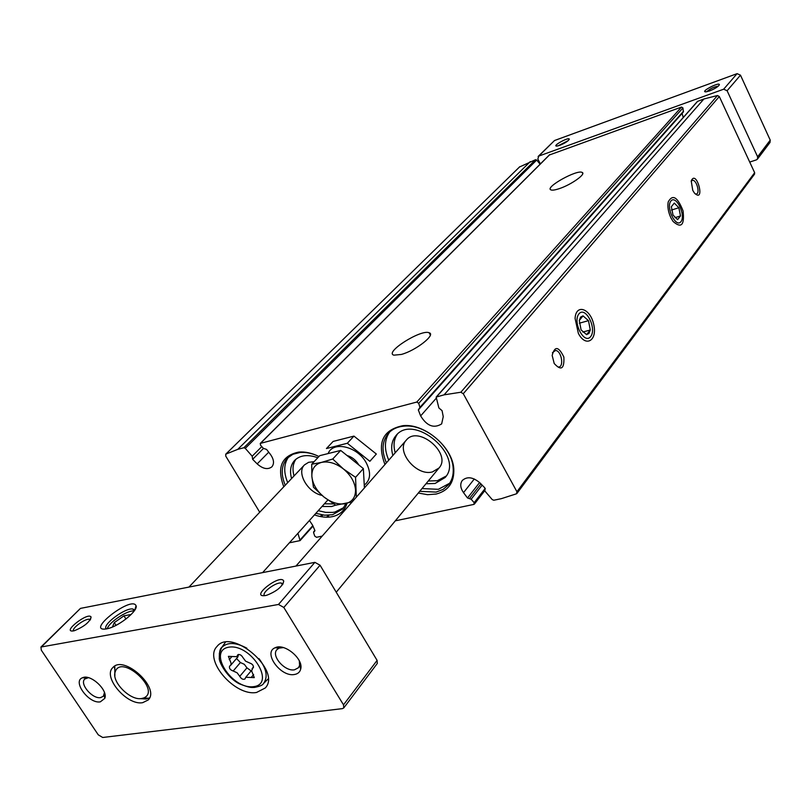<?xml version="1.0" encoding="UTF-8"?>
<svg xmlns="http://www.w3.org/2000/svg" width="811" height="811" viewBox="0 0 811 811"><rect width="100%" height="100%" fill="white"/><g stroke="black" fill="none" stroke-linecap="round" stroke-linejoin="round"><path stroke-width="1.22" d="M314.455 514.894C320.984 517.185 327.015 517.763 332.54 516.617C340.012 514.853 344.837 510.423 346.996 503.307M285.229 485.252C280.647 474.019 281.346 464.987 287.337 458.134L292.943 454.251L300.131 452.477C306.071 452.021 312.347 453.359 318.966 456.502C311.921 453.055 305.23 451.575 298.884 452.051C281.61 455.65 276.581 467.217 283.789 486.772M418.314 493.027L427.539 494.68L436.125 494.061C448.473 490.797 454.363 482.413 453.795 468.89C452.639 447.155 424.721 423.342 403.138 425.643C382.833 429.678 376.77 442.634 384.951 464.51M297.921 533.303L300.09 540.602L289.375 542.812M309.437 520.48L312.59 525.173L314.861 530.445L314.232 531.56L314.952 530.749M322.2 536.101L316.513 537.287L314.769 536.122L313.563 532.584L314.232 531.56M259.723 512.228L225.711 456.046L225.843 454.119L237.735 449.365L243.868 447.743L245.267 448.331L252.18 456.218L252.647 459.32L257.168 463.882C262.876 468.91 267.782 469.893 271.867 466.842C274.432 463.608 273.976 459.502 270.499 454.505L266.586 449.436L263.291 448.301L260.412 445.016L260.493 443.353L416.783 402.053L418.729 403.32L419.926 407.386L418.324 409.95L420.635 415.911C426.88 426.049 433.885 428.705 441.66 423.889L443.242 416.641L442.066 410.66L438.873 407.933L436.166 397.076L444.093 394.845L460.841 392.23L463.284 393.72L516.931 491.73L516.465 493.808L501.35 498.664L493.808 500.235L492.216 499.586L484.978 491.131L484.785 487.816L479.95 482.89C473.026 477.02 467.136 476.219 462.27 480.487C459.908 483.944 460.324 487.989 463.517 492.642L467.511 497.984L471.171 499.221L474.151 502.688L473.898 504.401L395.312 520.824M519.516 166.985L535.584 159.686L536.689 160.061L540.106 164.197M549.463 154.962L681.483 107.062L682.943 107.944L683.379 111.979L419.774 408.328M683.257 117.463L682.081 113.439M436.166 397.076L697.419 101.436L703.928 98.972L717.482 95.516L719.306 96.529L754.656 172.713L754.544 174.122L516.952 493.433M401.374 354.437C415.931 350.555 436.369 334.446 429.1 332.743C420.96 329.043 383.978 352.532 393.903 355.167L401.374 354.437M559.347 188.618C571.197 184.736 586.353 173.959 582.197 172.449C577.341 169.144 544.536 187.392 550.882 189.875C552.261 190.473 555.079 190.058 559.347 188.618M578.344 333.321L575.08 318.459C575.871 303.385 590.428 308.393 593.743 324.542C597.555 340.671 585.633 347.807 578.344 333.321M670.849 217.723C668.264 212.056 667.382 206.805 668.193 201.959C672.593 193.91 677.56 196.891 683.065 210.901C684.636 225.174 681.311 228.682 673.069 221.444L670.849 217.723M554.207 363.49L552.169 355.451C554.724 345.76 558.627 346.317 563.878 357.114C564.375 368.964 561.151 371.093 554.207 363.49M692.756 190.352L691.225 180.965C696.487 168.353 705.884 204.19 694.388 193.008L692.756 190.352M691.175 181.218L692.482 180.336C696.679 179.626 700.451 194.001 696.071 194.032L695.169 193.87M552.413 352.724L555.494 350.474C561.688 350.534 564.415 367.93 558.059 367.008M432.415 471.931L439.004 468.018C452.193 453.846 418.202 424.832 406.321 440.12C395.423 451.068 416.408 476.544 432.415 471.931M428.249 481.014L437.352 480.71L446.202 476.047M397.278 434.27C393.842 439.38 393.153 445.553 395.221 452.791M425.978 483.761L435.091 483.468L445.148 477.497C464.754 456.248 413.843 412.799 396.021 435.537C391.642 440.779 390.598 447.419 392.869 455.478M422.004 488.567L438.386 489.307L449.629 483.255M389.645 432.03C384.333 439.775 384.039 449.142 388.763 460.161M419.713 491.324L436.115 492.095L443.141 489.378L448.564 484.704C452.163 480.163 453.684 474.526 453.146 467.805C452.021 446.841 425.126 423.9 404.314 426.11C397.603 426.647 392.291 429.039 388.388 433.307C382.011 441.123 381.352 450.977 386.401 462.858M314.07 461.702L308.626 462.3L304.5 464.875C296.218 472.641 307.774 492.632 321.977 495.379M296.015 459.127C292.862 463.628 292.203 469.234 294.028 475.945M324.41 503.813L333.737 503.915M322.008 506.48L331.699 506.51L335.673 505.101M317.8 457.739C307.906 454.221 300.212 455.093 294.687 460.344C290.571 464.926 289.537 470.988 291.565 478.551M318.247 510.666L325.738 512.38L332.774 512.41L334.953 512.035L343.854 507.554M288.655 456.897C283.769 463.74 283.455 472.316 287.702 482.636M315.844 513.343L324.562 515.198L332.571 514.732L342.739 508.973L345.962 503.55M88.409 677.672L84.77 679.03C79.296 683.866 92.495 699.295 100.615 697.592L103.332 696.274L104.457 692.594M283.434 647.594L278.984 648.131L276.896 649.672C270.904 655.815 284.864 671.772 294.484 669.815L298.499 667.706L299.604 665.355L299.3 660.843M568.197 140.648L557.836 145.939M718.252 86.199C713.873 86.858 710.041 88.713 706.776 91.755M540.369 163.934L537.855 158.986L538.737 156.097L723.665 89.2L727.112 90.741L757.626 156.797L757.433 159.138L756.369 159.889L749.719 162.068M538.109 156.493L554.531 140.516L737.098 73.649L740.473 75.159L770.227 140.121L770.024 142.432L757.433 159.138M559.661 145.382C564.993 143.172 568.197 141.124 569.281 139.239C569.434 136.441 551.602 146.173 556.701 146.102L559.661 145.382M709.493 90.964C714.937 88.754 718.232 86.696 719.377 84.79C719.945 81.435 699.944 91.765 705.651 91.876L709.493 90.964M342.414 708.632L102.703 737.483L98.253 734.817L41.32 650.199L40.935 647.036L278.497 604.459L283.82 607.459L343.509 704.85L343.773 707.912L342.414 708.632M40.935 647.036L80.461 608.392L314.881 562.347L320.061 565.216L377.095 660.397L377.308 663.428L343.773 707.912M106.484 628.9L108.198 628.505C119.846 625.687 138.58 610.207 136.025 605.655C131.635 595.375 84.314 632.357 106.484 628.9M73.537 630.887L74.43 630.684C84.162 626.65 89.717 622.118 91.085 617.08C88.46 611.362 60.876 632.965 73.537 630.887M265.44 595.548L266.839 595.213C276.855 591.229 282.492 586.556 283.738 581.173C280.93 572.951 248.845 598.031 265.44 595.548M142.695 702.671L148.231 699.944C160.619 688.083 123.637 654.315 112.81 667.615C102.409 677.013 127.063 705.813 142.695 702.671M256.58 692.452L265.309 687.961C281.893 670.494 231.591 627.298 217.013 646.458C203.267 659.931 235.008 696.629 256.58 692.452M100.341 701.839L104.791 698.372C108.299 690.191 90.579 673.718 82.56 677.722C71.986 681.21 88.957 704.141 100.341 701.839M294.373 674.509C297.83 673.951 299.938 672.116 300.709 669.014C303.709 658.927 284.479 642.87 275.213 647.725C262.612 652.328 280.525 677.236 294.373 674.509M252.799 668.112L251.592 670.798L254.289 677.621L245.743 677.276L244.993 678.949C243.097 679.861 241.354 679 239.762 676.344L237.116 672.795L233.183 671.001C230.212 669.947 229.006 668.345 229.584 666.186L230.811 665.101L231.115 663.246L228.408 656.352L236.842 656.687L237.643 654.923C239.559 654.001 241.313 654.872 242.905 657.539L245.581 661.147L249.555 662.952C252.566 663.996 253.782 665.608 253.204 667.798L253.448 667.341M278.295 647.999L277.737 647.056M141.59 698.524L143.831 697.916C161.754 690.384 121.224 653.382 115.223 671.812C111.168 681.605 130.176 700.826 141.59 698.524M139.827 698.626L145.98 699.021L149.579 697.845M114.797 666.105L114.858 675.837M283.738 581.173L282.836 584.224L281.366 583.068C276.024 581.72 260.807 593.155 264.65 595.659M90.285 619.807L89.311 619.28C85.114 618.347 71.297 628.535 73.629 630.867M134.17 611.028C127.996 609.69 108.613 622.432 107.295 628.738M131.159 614.485L123.931 615.843L114.28 622.635L112.425 627.025M134.748 610.176L132.933 609.031C125.472 607.307 101.608 625.058 106.282 628.941M238.393 654.893L237.866 656.951L230.608 665.385M251.116 670.91L246.949 667.858L244.324 664.321L240.411 662.546L236.528 658.502M125.979 618.996L123.931 615.843M116.044 625.322L114.28 622.635M333.128 441.427L353.951 436.105L376.345 454.028L369.857 461.307L347.321 443.262L326.438 448.544L333.128 441.427M353.951 436.105L347.321 443.262M358.807 464.936L358.563 464.51C355.745 459.949 351.903 456.938 347.027 455.498M364.261 485.15C370.617 480.071 371.256 472.58 366.177 462.675C357.469 446.374 332.946 440.667 328.12 453.572M364.413 487.948L363.358 468.586L340.691 450.429L319.747 455.66L311.718 464.216L321.45 462.412L332.733 459.026L343.428 468.961L355.563 477.334L356.313 497.184M352.146 501.938L335.805 505.182L323.913 496.981L313.451 487.218L311.87 476.544L311.718 464.216M355.563 477.334L363.358 468.586M332.733 459.026L340.691 450.429M355.532 489.753C355.664 497.214 352.349 501.847 345.598 503.641C338.562 504.898 331.334 502.678 323.913 496.981C316.736 490.949 312.722 484.137 311.87 476.544C311.566 469.103 314.759 464.389 321.45 462.412C328.485 460.983 335.815 463.162 343.428 468.961C350.768 475.155 354.802 482.079 355.532 489.753M677.601 219.629L680.5 215.949L677.601 219.629L673.008 215.027L671.356 206.724L674.296 203.095L671.356 206.724M678.858 207.717L674.296 203.095L678.858 207.717L680.5 215.949L678.858 207.717L671.467 210.069M670.93 200.986C676.08 194.559 686.086 215.32 680.936 221.687C675.877 228.367 665.638 207.312 670.93 200.986M674.995 217.683L680.5 215.949M581.082 329.895L579.297 320.467L581.082 329.895L586.596 334.649L581.082 329.895M583.018 315.864L579.297 320.467L580.595 317.06L583.018 315.864L588.492 320.649L583.018 315.864M590.276 329.996L588.999 333.412L586.596 334.649L590.276 329.996L588.492 320.649L590.276 329.996L582.856 332.044M578.942 313.847C585.481 305.717 597.139 328.526 590.641 336.606C584.214 345.05 572.242 321.886 578.942 313.847M579.338 323.204L588.492 320.649M243.868 447.743L535.584 159.686M237.735 449.365L530.282 161.602M260.493 443.353L549.899 154.526M416.783 402.053L681.483 107.062M225.843 454.119L519.821 166.681M436.592 396.822L697.774 101.193M444.093 394.845L703.928 98.972M460.841 392.23L717.482 95.516M463.284 393.72L719.306 96.529M516.931 491.73L754.656 172.713M420.635 415.911L436.105 398.383M418.324 409.95L419.713 408.389M419.926 407.386L683.572 111.188M418.729 403.32L682.943 107.944M257.168 463.882L268.715 452.193M252.647 459.32L263.453 448.463M252.18 456.218L261.791 446.587M245.267 448.331L536.689 160.061M474.151 502.688L485.191 488.435M471.171 499.221L482.15 485.13M469.387 498.653L480.923 483.873M467.511 497.984L479.605 482.535M463.517 492.642L474.303 478.977M300.182 539.812L312.793 525.66M320.842 516.627L322.352 514.934M320.304 516.526L321.805 514.843M326.6 517.195L328.293 515.279L326.58 517.195M554.531 140.516L538.737 156.097M737.098 73.649L723.665 89.2M740.473 75.159L727.112 90.741M770.227 140.121L757.626 156.797M80.461 608.392L41.655 646.681M314.881 562.347L278.497 604.459M320.061 565.216L283.82 607.459M377.095 660.397L343.509 704.85M253.711 686.643C276.115 683.947 250.863 643.468 228.834 647.178C206.998 650.625 232.017 689.877 253.711 686.643M246.868 648.202C235.585 642.17 227.171 641.967 221.636 647.604C220.014 648.557 219.234 652.085 219.315 658.197C218.595 661.34 226.806 677.57 239.357 683.825C250.873 688.296 251.39 687.424 254.532 687.414C259.905 686.349 262.886 685.052 263.463 683.541C268.147 677.165 266.647 668.852 258.952 658.593M225.417 642.282L221.636 647.604L219.305 653.676M253.64 674.549L251.167 677.499M238.241 654.538L237.349 655.562M231.784 656.667L229.209 659.647M240.411 662.546L233.183 671.001M246.949 667.858L239.762 676.344M225.661 454.261L519.658 166.813M260.189 443.516L549.635 154.688M474.384 504.107L484.714 490.736M484.755 489.682L485.242 489.043M300.09 540.602L312.995 526.116M321.369 516.719L322.89 515.015M327.34 517.195L329.073 515.228M313.654 531.783L314.85 530.435M582.754 173.574L582.197 172.449M430.347 335.024L429.1 332.743M692.482 180.336L691.834 180.549M555.494 350.474L553.781 350.94M404.314 426.11L403.138 425.643M453.146 467.805L453.795 468.89M300.131 452.477L298.884 452.051M86.432 677.297L85.743 678.016M104.964 694.52L104.284 695.25M279.146 646.975L278.244 648.05M300.709 664.979L299.827 666.074M406.321 440.12L295.944 566.068M439.004 468.018L336.241 592.223M304.5 464.875L188.953 587.083M327.857 499.971L262.612 572.617M278.984 648.131L275.213 647.725M299.604 665.355L300.709 669.014M86.219 678.067L82.56 677.722M104.203 694.774L104.791 698.372M263.463 683.541L268.117 678.969M143.831 697.916L148.666 698.301M115.223 671.812L114.422 667.047M282.431 584.812L281.366 583.068M89.96 620.263L89.311 619.28M90.437 619.574L91.085 617.08M134.19 610.987L132.933 609.031M134.859 610.004L136.025 605.655M251.552 670.383L245.743 677.276M253.508 666.977L252.089 668.659M238.779 654.447L236.842 656.687"/></g></svg>
